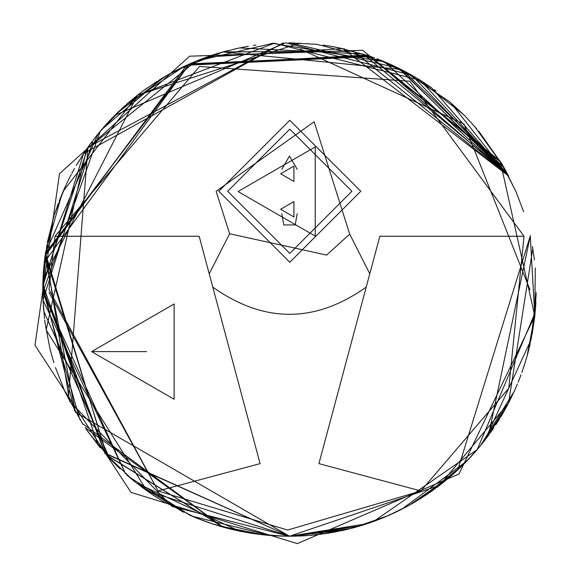 <?xml version="1.0" encoding="UTF-8"?>
<svg xmlns="http://www.w3.org/2000/svg" width="579" height="579" viewBox="0 0 579 579"><rect width="100%" height="100%" fill="white"/><g stroke="black" fill="none" stroke-linecap="round" stroke-linejoin="round"><path stroke-width="0.87" d="M289.789 120.28L360.782 191.28L289.789 262.28L218.79 191.28L289.789 120.28M289.789 129.16L351.909 191.28L289.789 253.407L227.663 191.28L289.789 129.16M238.027 191.526L315.237 146.943L315.237 236.102L238.027 191.526M297.186 213.709L295.203 224.942L283.797 224.942L281.814 213.709M281.814 169.336L289.5 156.026L297.186 169.336M280.627 209.272L293.937 201.586L293.937 216.959L280.627 209.272M280.627 173.772L293.937 166.086L293.937 181.459L280.627 173.772M216.126 191.28L229.617 233.764L326.614 255.071L349.709 234.119L314.173 121.756L216.126 191.28M349.709 234.119L369.786 273.795L379.846 236.254L524.038 236.254L409.751 81.219L199.523 66.462L54.969 236.254L199.154 236.254L209.214 273.795L229.617 233.764M209.214 273.795L212.775 287.083C263.93 323.393 315.077 323.393 366.225 287.083L369.786 273.795M49.012 292.417L158.125 490.949L48.998 289.5L54.969 236.254M524.038 236.254L508.789 388.263L420.882 490.949L318.92 463.627L366.225 287.083L318.92 463.627M420.919 491.014L287.633 530.046L158.089 490.999M530.002 289.797L464.011 124.007L300.487 49.244M212.775 287.083L260.08 463.627L212.775 287.083M260.08 463.627L158.125 490.949M91.598 351.619L174.127 303.968L174.127 399.271L91.598 351.619L146.617 351.619M515.592 190.744L500.22 161.172L508.594 176.067L500.22 161.172L362.606 50.279L189.637 56.199L59.514 173.7L34.993 345.279L130.955 492.367L297.309 543.616L458.981 474.02L534.786 316.025L534.909 314.867M532.781 248.485L508.557 403.006L439.425 485.441L289.5 536.219L75.516 412.299L45.082 255.904L186.626 65.253L370.69 56.525L508.594 176.059L500.22 161.172L534.786 316.025L535.676 305.792M419.305 79.692L431.775 87.943L508.601 176.081L504.541 168.561M530.306 235.834L488.502 435.336M483.943 441.357L482.177 443.594M477.617 449.123L473.781 453.545M470.937 456.679L452.293 474.889M442.146 483.327L450.223 476.683M450.129 476.763L409.686 504.96M407.493 506.176L387.792 515.788L353.769 527.701M353.371 527.802L344.324 530.046M350.252 528.62L289.5 536.219L147.008 490.905L46.117 329.892L86.517 149.266L195.905 61.222L272.666 43.36L384.478 61.794L508.507 175.893M535.126 312.667L477.241 449.572L373.766 521.382M367.021 523.72L289.5 536.219L269.901 535.437M285.027 536.176L277.008 535.901M268.88 535.351L262.852 534.772M255.129 533.809L247.515 532.615M240.307 531.261L237.629 530.704M234.336 529.966L232.461 529.532M232.092 529.445L230.196 528.982M229.964 528.924L226.838 528.128M226.693 528.084L223.024 527.093M222.995 527.085L106.348 454.797L45.473 253.189L189.239 64.074L368.577 55.801M416.395 77.919L376.828 58.754M376.886 58.776L388.06 63.328L402.687 70.276M402.723 70.298L405.749 71.883M405.908 71.97L419.276 79.67M504.671 168.793L508.572 176.016M44.279 262.388L189.601 63.914L368.338 55.714L500.849 162.214L500.22 161.172L501.899 163.973M501.95 164.067L503.332 166.434L501.95 164.067M505.228 169.792L505.843 170.906M536.197 292.598L534.786 316.025L535.278 268.026M269.865 535.43L251.011 533.194M245.88 532.325L229.233 528.743M374.606 57.922L366.333 55.056L186.699 65.217L45.176 255.23L106.833 455.333L222.966 527.078L82.377 423.553M79.866 419.587L42.781 289.5L42.846 284.108M42.846 284.043L42.918 281.285M42.926 281.206L43.237 274.562M43.244 274.482L43.432 271.645M43.447 271.442L43.671 268.613M43.678 268.533L44.272 262.432M501.074 162.59L501.32 162.996L501.074 162.59M501.537 163.365L500.466 161.584M321.446 534.142L343.007 530.342L289.5 536.219L105.19 453.502L42.817 285.338M42.875 282.697L44.243 262.7M44.786 258.133L52.863 219.694M54.433 214.592L58.117 203.88M59.348 200.624L63.704 190.071M63.733 190.006L67.569 181.726M68.655 179.512L69.777 177.29M69.813 177.225L71.239 174.467M71.861 173.309L73.309 170.624M73.345 170.566L74.51 168.467M76.486 165.029L76.869 164.378M77.101 163.98L78.809 161.136M82.652 155.027L83.398 153.891M83.593 153.594L85.714 150.431M85.779 150.345L88.044 147.073M89.021 145.705L89.969 144.388M95.926 136.535L98.119 133.8M357.192 526.745L359.769 526L289.5 536.219L171.912 506.393L69.625 401.413L45.546 252.712L98.206 133.691L109.192 121.105M111.602 118.557L124.065 106.471M272.543 43.367L274.54 43.237M399.698 68.763L508.586 176.045L500.22 161.172L508.637 176.146M105.66 124.97L123.226 107.231M124.109 106.427L124.963 105.668M126.975 103.88L138.728 94.211M139.582 93.559L146.103 88.732M146.559 88.413L166.926 75.386M167.136 75.263L190.723 63.422M195.384 61.439L217.096 53.644M219.383 52.957L239.308 47.941L363.076 54.006L507.327 173.649L398.453 68.141L289.478 42.781M98.206 133.698L45.538 252.719L69.625 401.413L171.92 506.393L289.5 536.219L284.68 536.168M282.552 536.118L254.861 533.773M276.842 535.893L278.238 535.959M269.387 535.394L274.07 535.734M274.012 535.727L269.727 535.423M267.751 535.257L262.946 534.786M262.323 534.714L257.206 534.091M255.983 533.925L252.813 533.469M255.672 533.889L249.781 532.998M244.295 532.036L252.726 533.462M222.408 526.919L219.369 526.036M191.779 516.034L141.703 487.048L152.69 494.806M134.914 481.779L135.783 482.473M135.175 481.989L126.562 474.758M111.363 460.189L87.943 431.775M68.329 398.822L87.928 147.24L283.348 42.86L83.55 153.652L42.803 286.301L74.633 410.75M288.972 42.781L317.437 44.366L288.972 42.781M323.154 45.09L330.443 46.204M345.062 49.121L330.45 46.204L337.875 47.572L367.238 55.352M367.325 55.374L369.728 56.192L367.325 55.374M379.1 59.63L382.212 60.867M382.292 60.896L384.731 61.902L382.292 60.896M384.803 61.931L390.318 64.32L384.803 61.931M390.391 64.356L392.851 65.478L390.391 64.356M392.924 65.507L402.904 70.392L503.998 167.592M408.231 73.229L408.875 73.584M410.178 74.307L420.846 80.655M420.984 80.734L425.471 83.637M427.57 85.033L431.775 87.943M434.149 89.636L436.125 91.077M450.751 102.772L508.586 176.059L431.775 87.943L416.439 77.948M501.153 162.721L502.601 165.167M504.07 167.729L515.969 191.613M516.027 191.743L523.633 211.711M286.113 536.19L289.5 536.219L104.734 452.995L42.788 288.82M42.788 288.299L46.87 244.794M47.261 242.724L54.05 215.801M54.867 213.238L65.101 186.966M67.446 181.987L71.145 174.648M76.204 165.507L85.916 150.135M87.943 147.225L91.779 141.935M93.154 140.111L100.485 130.934M106.587 123.935L111.385 118.789M114.743 115.344L285.657 42.81L411.792 75.227L508.579 176.045L502.391 164.82M246.741 532.485L211.885 523.691M203.859 520.876L195.239 517.503L213.912 524.35M195.232 517.496L190.296 515.39L195.232 517.496M139.771 485.586L190.288 515.39L128.871 476.763M128.849 476.741L129.305 477.132M100.319 131.136L42.803 292.453L125.571 473.883L43.012 300.161L93.089 140.198M94.377 138.519L100.912 130.427M101.542 129.689L110.625 119.585M116.784 113.325L165.616 76.146L170.602 73.323M172.882 72.085L176.783 70.037L222.937 51.929L353.451 51.213L508.586 176.045L420.361 80.351L274.374 43.244L137.361 95.274L63.191 191.244M534.909 314.896L527.071 356.063L534.83 315.598M525.204 362.389L521.889 372.348L525.204 362.389M520.282 376.719L518.668 380.888L520.282 376.719M514.166 391.455L515.94 387.452M514.152 391.484L480.389 445.801L514.152 391.484M474.722 452.481L474.201 453.067M470.539 457.113L464.228 463.685L470.539 457.113M421.946 497.651L461.97 465.914L424.19 496.203M419.124 499.424L417.777 500.249M415.317 501.725L412.255 503.513M410.634 504.432L413.406 502.847M409.925 504.83L402.818 508.651L409.925 504.83M404.041 508.015L400.784 509.694M406.588 506.661L400.313 509.933M398.815 510.678L397.896 511.127M397.172 511.481L395.754 512.162M395.356 512.357L392.367 513.747M392.28 513.79L393.409 513.269M371.211 522.294L375.822 520.622M374.606 521.071L376.943 520.203M373.6 521.44L371.863 522.063M366.797 523.792L365.704 524.154M362.823 525.066L359.103 526.195L362.823 525.066M358.567 526.347L357.301 526.716L358.567 526.347M357.294 526.716L347.617 529.271L357.294 526.716M508.413 175.712L508.123 175.162M530.255 235.602L534.786 316.025L530.994 339.989L536.161 294.906M293.227 536.19L289.203 536.219M289.124 536.212L278.021 535.951M277.971 535.944L273.932 535.727M270.219 535.459L267.636 535.242M264.675 534.96L251.583 533.288M251.416 533.259L241.277 531.457M241.197 531.442L231.918 529.401M222.937 527.064L85.07 427.62M82.783 424.175L65.072 391.976L55.468 367.585M53.876 362.635L53.08 360.022M53.015 359.798L51.734 355.332M51.719 355.296L50.214 349.593M50.112 349.18L49.888 348.269M49.808 347.965L45.082 323.096M45.061 322.93L44.684 320.042M44.518 318.674L42.955 298.706L42.918 281.452M44.308 262.135L44.569 259.862M44.59 259.732L45.003 256.504M45.032 256.294L45.589 252.422M45.596 252.372L61.692 194.783M284.709 536.168L274.685 535.77M269.923 535.437L192.214 516.222M183.355 512.22L136.818 483.299M133.279 480.454L105.928 454.334M98.119 445.2L42.839 284.246L88.022 147.109M89.767 144.67L91.887 141.79M94.645 138.171L98.206 133.691M98.596 133.213L101.81 129.37M103.554 127.351L116.249 113.853M118.051 112.094L135.269 96.932M136.282 96.128L138.946 94.051M142.745 91.178L157.025 81.371M159.211 79.989L161.317 78.693M161.432 78.621L164.545 76.768M164.595 76.739L171.21 72.99M174.301 71.326L174.699 71.123M174.749 71.094L180.25 68.293M180.301 68.264L183.63 66.657M183.731 66.607L195.514 61.388M199.589 59.746L206.884 57.024L342.891 48.629L508.586 176.052M529.828 345.279L527.042 356.15L529.828 345.279M526.231 358.973L525.566 361.216L526.231 358.973M525.551 361.253L524.292 365.269L525.551 361.253M524.06 365.993L523.467 367.788L524.06 365.993M522.265 371.284L521.976 372.116M520.926 375.011L520.26 376.791L520.926 375.011M518.169 382.126L519.392 379.05M511.865 396.369L511.431 397.274L511.865 396.369M504.888 409.823L485.34 439.555L509.252 401.652L507.211 405.568M485.122 439.837L482.611 443.051L485.122 439.837M482.387 443.333L481.75 444.129L482.387 443.333M481.641 444.259L479.673 446.677L481.641 444.259M479.665 446.684L467.101 460.746L479.665 446.684M462.122 465.769L438.484 486.157L458.944 468.824M435.647 488.271L420.202 498.751L435.647 488.271M420.195 498.758L418.798 499.619L420.195 498.758M418.291 499.93L420.745 498.41M415.165 501.812L413.999 502.5L415.172 501.812M411.119 504.157L409.809 504.895M408.89 505.409L408.383 505.684L408.89 505.409M398.164 510.996L396.224 511.937L398.164 510.996M394.219 512.893L390.181 514.738M388.799 515.353L387.228 516.034M381.699 518.343L381.156 518.56M376.835 520.239L376.437 520.391L376.835 520.239M375.909 520.586L375.431 520.767L375.909 520.586M374.121 521.252L367.824 523.452M365.385 524.256L363.265 524.929L365.385 524.256M363.113 524.979L360 525.927L363.113 524.979M350.961 528.439L355.745 527.158M369.069 523.032L370.763 522.446M372.456 521.853L373.108 521.614M387.293 516.005L387.85 515.766M389.956 514.84L391.527 514.13M291.013 536.212L291.773 536.205M291.845 536.205L293.292 536.19M293.35 536.183L294.429 536.168M299.097 536.031L300.458 535.973M305.278 535.713L307.514 535.561M309.208 535.43L311.654 535.22M311.98 535.191L312.761 535.119M318.233 534.54L318.624 534.489M319.637 534.366L321.75 534.099M328.8 533.064L329.473 532.955M329.516 532.948L331.629 532.593M333.837 532.202L335.69 531.855M335.813 531.833L336.978 531.602M343.289 530.284L343.752 530.176M343.803 530.169L345.518 529.771M346.662 529.503L348.862 528.967M354.391 527.527L355.969 527.093M357.525 526.651L358.372 526.405M358.387 526.405L360.478 525.783M375.286 520.825L376.198 520.478M378.492 519.609L379.035 519.392M383.501 517.604L384.55 517.17M385.831 516.634L387.358 515.976M383.797 517.488L389.045 515.245M391.853 513.986L394.176 512.907M382.133 518.162L394.35 512.828M396.984 511.575L397.628 511.264M397.997 511.083L400.994 509.585M404.026 508.022L405.792 507.088M406.306 506.813L409.143 505.264M409.165 505.257L409.642 504.989M413.413 502.84L415.013 501.899M417.691 500.299L418.95 499.525M420.209 498.743L421.085 498.201M424.291 496.138L424.82 495.798M425.666 495.233L427.483 494.017M427.859 493.771L430.226 492.15M431.883 490.985L432.983 490.203M433.23 490.029L433.997 489.472M439.193 485.615L441.618 483.74M443.449 482.293L445.157 480.917M445.2 480.881L448.718 477.964M450.165 476.734L451.729 475.381M451.765 475.345L453.451 473.861M453.929 473.434L455.825 471.726M455.876 471.675L460.008 467.81M460.059 467.76L461.847 466.037M461.941 465.943L464.199 463.714M464.278 463.634L468.498 459.285M468.505 459.285L470.77 456.867M471.733 455.818L472.312 455.174M472.717 454.725L473.412 453.958M473.825 453.495L476.083 450.925M476.155 450.838L477.422 449.355M477.581 449.166L478.174 448.472M483.718 441.647L487.518 436.667M487.569 436.602L489.19 434.388M490.543 432.506L492.953 429.053M496.094 424.356L499.489 419.008M500.69 417.046L500.965 416.583M501.096 416.381L502.348 414.26M502.348 414.253L503.137 412.907M504.425 410.649L507.747 404.555M508.659 402.803L509.86 400.451M511.67 396.781L512.154 395.775M514.224 391.324L515.375 388.741M515.766 387.843L517.394 384.015M519.168 379.629L519.66 378.362M520.564 375.988L520.724 375.561M523.43 367.889L524.545 364.481M524.596 364.321L525.587 361.137M526.094 359.458L526.449 358.249M527.02 356.237L528.576 350.418M529.807 345.381L535.561 307.514M534.446 259.971L532.427 246.43M300.66 535.966L307.775 535.539M307.862 535.532L310.945 535.286M311.017 535.278L314.875 534.909M315.121 534.88L317.509 534.62M393.908 513.03L397.18 511.474M400.436 509.867L404.924 507.551M508.557 175.994L506.328 171.789M401.023 69.429L222.937 51.929L216.039 53.97M215.924 54.006L213.036 54.933M212.819 55.005L209.83 55.997M209.75 56.025L206.804 57.053M206.233 57.256L202.57 58.602M202.455 58.653L200.03 59.579M199.965 59.601L193.343 62.293M193.27 62.322L190.788 63.393M190.665 63.444L166.991 75.35M162.221 78.151L101.615 129.595M218.601 525.812L263.865 534.88L282.48 536.118M290.115 536.212L291.418 536.205M291.483 536.205L292.699 536.197M292.721 536.197L293.683 536.183M294.689 536.161L295.695 536.14M297.664 536.082L298.858 536.038M315.005 534.895L316.633 534.721M317.364 534.634L319.478 534.388M329.227 532.998L331.166 532.673M331.839 532.557L337.658 531.471M345.685 529.734L346.445 529.553M377.993 519.797L361.947 525.341M385.353 516.837L386.62 516.294M386.938 516.157L388.343 515.549M406.045 506.958L407.529 506.147M409.425 505.105L410.916 504.273M411.271 504.07L411.647 503.86M412.176 503.556L413.5 502.789M413.544 502.767L414.18 502.398M414.839 502.007L416.301 501.139M416.981 500.726L417.756 500.256M424.545 495.979L425.905 495.074M426.491 494.69L431.652 491.144M436.573 487.59L438.498 486.143M438.564 486.092L442.588 482.98M442.892 482.734L444.73 481.258M445.041 481.011L447.314 479.144M447.393 479.079L448.754 477.936M448.834 477.87L458.93 468.838M460.696 467.159L461.984 465.907M464.126 463.786L466.884 460.978M468.722 459.053L471.863 455.666M476.184 450.802L477.928 448.754M481.272 444.715L482.973 442.595M483.052 442.486L488.567 435.242M490.174 433.02L491.542 431.094M493.033 428.938L493.655 428.026M495.87 424.711L499.699 418.675M502.036 414.788L506.813 406.306M508.919 402.304L514.275 391.209M514.543 390.615L515.795 387.792M518.183 382.082L520.984 374.852M525.616 361.043L527.882 353.096M503.969 167.541L503.245 166.274M501.986 164.132L478.804 131.281M476.778 128.885L465.914 117.023M463.851 114.939L462.324 113.433M462.274 113.375L449.579 101.766M449.528 101.723L403.006 70.443L398.699 68.264M86.01 429.003L100.384 447.943M105.914 454.312L113.043 461.926M113.202 462.085L111.675 460.522M116.531 465.429L120.085 468.852M126.569 474.758L132.012 479.412M152.69 494.813L162.663 501.117L195.347 517.546L209.316 522.823L224.413 527.476M224.507 527.498L237.607 530.697M280.96 536.067L282.248 536.111M292.533 536.197L309.671 535.387L327.099 533.331M341.487 530.675L342.811 530.386M354.008 527.635L357.59 526.637M358.206 526.456L360.08 525.906M361.607 525.442L365.61 524.183M366.109 524.024L367.926 523.423M369.25 522.975L372.297 521.911M372.471 521.845L373.679 521.411M377.001 520.181L380.729 518.726M384.666 517.119L385.129 516.931M387.691 515.831L392.808 513.544M395.283 512.386L397.867 511.141M398.714 510.729L400.046 510.063M402.021 509.064L466.797 461.065M466.819 461.043L469.989 457.7M471.755 455.796L478.746 447.784M479.303 447.118L484.572 440.547M484.884 440.141L531.044 339.764M532.181 333.96L534.583 317.813M534.591 317.777L535.749 304.72M535.749 304.713L535.879 302.383M274.135 43.259L271.196 43.461M255.904 45.082L253.349 45.444M248.333 46.24L234.77 48.933M228.083 50.547L221.873 52.233M211.943 55.295L208.86 56.337M184.535 66.223L126.374 104.408M123.928 106.594L99.588 132.012M289.551 536.219L296.788 536.111M298.033 536.067L302.506 535.872M304.503 535.756L305.14 535.72M313.036 535.09L317.712 534.598M320.607 534.251L326.722 533.389M347.342 529.336L348.449 529.068M378.007 519.797L382.097 518.183M506.936 172.926L505.431 170.154M503.05 165.949L474.404 126.164M465.415 116.517L462.911 114.005L417.691 78.701L413.435 76.167M402.941 70.414L394.914 66.433M383.754 61.497L316.597 44.272M300.168 43.012L137.389 95.253L42.991 279.469M42.839 284.477L42.788 290.043M42.788 290.086L42.911 297.403M42.911 297.44L43.136 302.679M43.136 302.708L43.172 303.316M43.287 305.22L43.736 311.147M43.736 311.184L109.561 458.293M113.281 462.172L119.607 468.397M136.492 483.038L239.308 531.059M270.147 535.452L273.433 535.691M223.074 527.107L226.954 528.157M227.967 528.417L234.01 529.894M247.595 532.629L250.063 533.042M253.653 533.599L260.572 534.511M266.087 535.105L270.625 535.495M276.096 535.85L279.961 536.031M283.674 536.147L285.86 536.19M318.385 534.518L321.671 534.113M323.516 533.86L328.995 533.035M341.284 530.719L343.477 530.241M343.637 530.205L350.237 528.62M354.022 527.628L354.637 527.462M364.495 524.545L380.946 518.646M381.04 518.603L383.739 517.51M395.942 512.075L398.258 510.953M398.323 510.917L400.625 509.773M410.25 504.642L412.566 503.332M412.632 503.289L442.045 483.407M457.772 469.924L530.313 235.834M507.385 173.765L506.032 171.246M504.895 169.191L503.549 166.81M503.412 166.571L502.427 164.87"/></g></svg>
